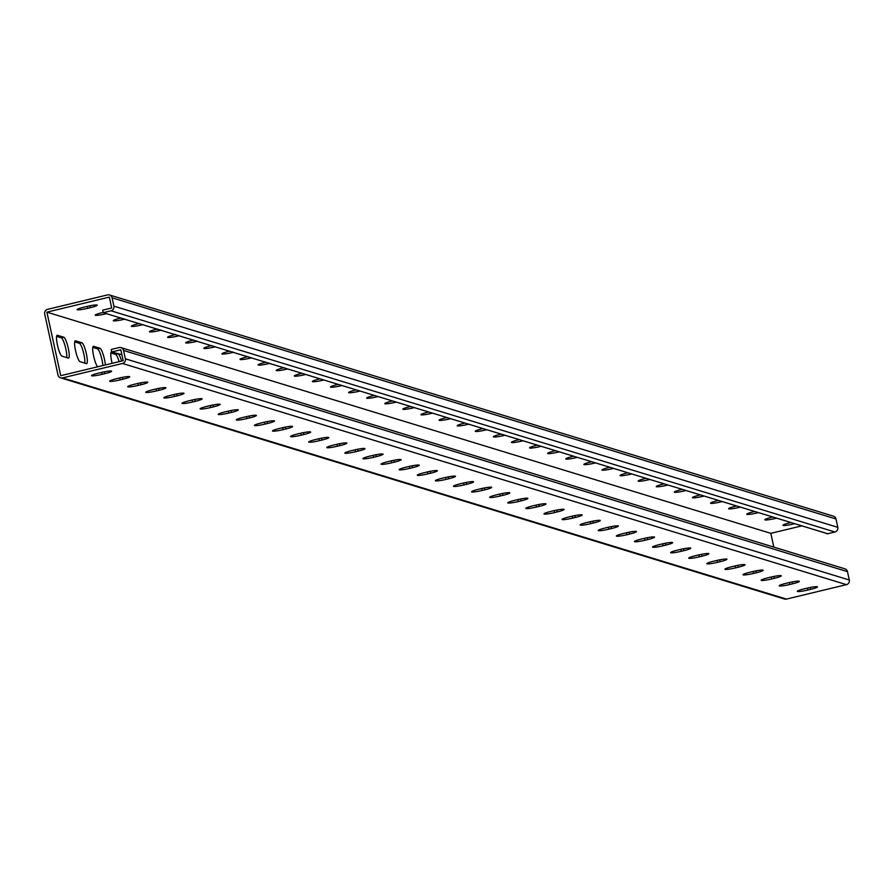 <?xml version="1.0" encoding="UTF-8"?>
<svg xmlns="http://www.w3.org/2000/svg" width="894" height="894" viewBox="0 0 894 894"><rect width="100%" height="100%" fill="white"/><g stroke="black" fill="none" stroke-linecap="round" stroke-linejoin="round"><path stroke-width="1.34" d="M827.14 533.874L834.94 531.997A3.878 3.777 107 0 0 837.812 527.337L835.991 518.978A3.878 3.777 107 0 0 833.431 516.162L109.504 294.975A3.878 3.777 107 0 0 107.548 294.908L47.572 309.346A3.878 3.777 107 0 0 44.7 313.995L58.009 375.022A3.878 3.777 -73 0 0 62.524 377.894L122.5 363.467A3.878 3.777 -73 0 0 125.372 358.807L123.551 350.448A3.878 3.777 -73 0 0 119.036 347.576L111.225 349.453L111.772 351.968L120.813 349.789L123.182 360.662L60.747 375.681L46.89 312.151L109.336 297.121L111.705 307.994L102.665 310.162L103.212 312.676L827.062 533.55M109.504 294.975A3.878 3.777 107 0 1 112.074 297.791L113.896 306.15A3.878 3.777 107 0 1 111.012 310.799L103.212 312.676M63.753 337.194A10.762 2.056 -103.5 0 1 68.167 347.755A10.762 2.056 -103.5 0 1 68.547 358.103A10.762 2.056 -103.5 0 1 68.313 358.092L61.977 356.158A10.762 2.056 -103.5 0 1 57.574 345.609A10.762 2.056 -103.5 0 1 57.182 335.25A10.762 2.056 -103.5 0 1 57.417 335.261L63.753 337.194L61.295 337.787A10.762 2.056 -103.5 0 1 65.15 346.157A10.762 2.056 -103.5 0 1 66.681 357.6M81.857 342.726A10.762 2.056 -103.5 0 1 86.26 353.286A10.762 2.056 -103.5 0 1 86.651 363.634A10.762 2.056 -103.5 0 1 86.405 363.623L80.08 361.69A10.762 2.056 -103.5 0 1 75.666 351.13A10.762 2.056 -103.5 0 1 75.286 340.782A10.762 2.056 -103.5 0 1 75.521 340.793L81.857 342.726L79.387 343.318A10.762 2.056 -103.5 0 1 83.254 351.688A10.762 2.056 -103.5 0 1 84.774 363.12M117.472 353.611L118.053 353.789A10.762 2.056 -103.5 0 1 118.086 353.8L115.583 354.382A10.762 2.056 -103.5 0 1 119.125 361.634M118.265 353.89A10.762 2.056 -103.5 0 1 121.595 361.042M112.13 363.322A10.762 2.056 -103.5 0 1 111.482 351.834A10.762 2.056 -103.5 0 1 111.716 351.845L111.75 351.867M112.052 351.957L112.655 352.135M112.957 352.225L113.56 352.415M113.851 352.504L114.466 352.694M114.756 352.784L115.371 352.962M115.661 353.052L116.276 353.242M116.566 353.331L117.181 353.521M97.614 366.808A10.762 2.056 -103.5 0 1 93.512 355.499A10.762 2.056 -103.5 0 1 93.378 346.313A10.762 2.056 -103.5 0 1 93.613 346.324L99.949 348.258A10.762 2.056 -103.5 0 1 103.123 354.303A10.762 2.056 -103.5 0 1 105.369 364.942M773.824 547.106L770.818 533.338L46.89 312.151M56.59 336.356L61.295 337.787M74.683 341.877L79.387 343.318M110.878 352.94L115.583 354.382M92.786 347.408L97.491 348.85A10.762 2.056 -103.5 0 1 100.664 354.907A10.762 2.056 -103.5 0 1 102.899 365.534M428.461 412.056L427.824 412.212A8.951 0.983 167.7 0 0 420.962 414.693A8.951 0.983 167.7 0 0 431.59 413.363L432.227 413.207M410.368 406.524L409.731 406.681A8.951 0.983 167.7 0 0 402.87 409.161A8.951 0.983 167.7 0 0 413.497 407.832L414.134 407.675M392.265 400.993L391.628 401.149A8.951 0.983 167.7 0 0 384.766 403.63A8.951 0.983 167.7 0 0 395.394 402.3L396.031 402.144M374.173 395.472L373.536 395.617A8.951 0.983 167.7 0 0 366.674 398.098A8.951 0.983 167.7 0 0 377.302 396.768L377.938 396.612M356.069 389.94L355.432 390.086A8.951 0.983 167.7 0 0 348.571 392.567A8.951 0.983 167.7 0 0 359.198 391.237L359.835 391.091M337.977 384.409L337.34 384.565A8.951 0.983 167.7 0 0 330.478 387.046A8.951 0.983 167.7 0 0 341.106 385.705L341.743 385.56M319.873 378.877L319.236 379.034A8.951 0.983 167.7 0 0 312.375 381.514A8.951 0.983 167.7 0 0 323.002 380.185L323.639 380.028M301.781 373.346L301.144 373.502A8.951 0.983 167.7 0 0 294.271 375.983A8.951 0.983 167.7 0 0 304.91 374.653L305.547 374.497M284.136 367.713L283.04 367.97A8.951 0.983 167.7 0 0 276.179 370.451A8.951 0.983 167.7 0 0 286.806 369.121L287.443 368.965M266.032 362.182L264.948 362.439A8.951 0.983 167.7 0 0 258.075 364.92A8.951 0.983 167.7 0 0 268.714 363.59L269.675 363.355M247.94 356.65L246.845 356.907A8.951 0.983 167.7 0 0 239.983 359.388A8.951 0.983 167.7 0 0 250.611 358.058L251.572 357.835M229.836 351.118L228.752 351.376A8.951 0.983 167.7 0 0 221.88 353.868A8.951 0.983 167.7 0 0 232.518 352.527L233.479 352.303M211.744 345.587L210.649 345.855A8.951 0.983 167.7 0 0 203.787 348.336A8.951 0.983 167.7 0 0 214.415 347.006L215.376 346.771M193.64 340.055L192.556 340.323A8.951 0.983 167.7 0 0 185.684 342.804A8.951 0.983 167.7 0 0 196.311 341.474L197.283 341.24M175.548 334.524L174.453 334.792A8.951 0.983 167.7 0 0 167.591 337.273A8.951 0.983 167.7 0 0 178.219 335.943L179.18 335.708M157.445 329.003L156.361 329.26A8.951 0.983 167.7 0 0 149.488 331.741A8.951 0.983 167.7 0 0 160.115 330.411L161.088 330.177M139.352 323.472L138.257 323.729A8.951 0.983 167.7 0 0 131.396 326.209A8.951 0.983 167.7 0 0 142.023 324.88L142.984 324.645M121.249 317.94L120.165 318.197A8.951 0.983 167.7 0 0 113.292 320.689A8.951 0.983 167.7 0 0 123.92 319.348L124.881 319.124M103.156 312.408L102.061 312.676A8.951 0.983 167.7 0 0 95.2 315.157A8.951 0.983 167.7 0 0 105.827 313.816L106.788 313.593M83.969 307.145A8.951 0.983 167.7 0 0 77.096 309.626A8.951 0.983 167.7 0 0 87.724 308.296L90.361 307.659A8.951 0.983 167.7 0 0 97.222 305.178A8.951 0.983 167.7 0 0 86.595 306.508L83.969 307.145M801.75 525.895L770.818 533.338M450.33 418.738L449.693 418.895A8.951 0.983 -12.3 0 1 439.066 420.225A8.951 0.983 -12.3 0 1 445.927 417.744L446.564 417.587M468.422 424.27L467.786 424.415A8.951 0.983 -12.3 0 1 457.158 425.756A8.951 0.983 -12.3 0 1 464.02 423.264L464.656 423.119M486.526 429.802L485.889 429.947A8.951 0.983 -12.3 0 1 475.262 431.277A8.951 0.983 -12.3 0 1 482.123 428.796L482.76 428.651M504.618 435.322L503.981 435.479A8.951 0.983 -12.3 0 1 493.354 436.808A8.951 0.983 -12.3 0 1 500.215 434.328L500.852 434.171M522.722 440.854L522.085 441.01A8.951 0.983 -12.3 0 1 511.457 442.34A8.951 0.983 -12.3 0 1 518.319 439.859L518.956 439.703M540.814 446.385L540.177 446.542A8.951 0.983 -12.3 0 1 529.55 447.872A8.951 0.983 -12.3 0 1 536.422 445.391L537.048 445.234M558.918 451.917L558.281 452.073A8.951 0.983 -12.3 0 1 547.653 453.403A8.951 0.983 -12.3 0 1 554.515 450.922L555.152 450.766M577.01 457.449L576.373 457.594A8.951 0.983 -12.3 0 1 565.746 458.935A8.951 0.983 -12.3 0 1 572.618 456.454L573.255 456.298M595.113 462.98L594.476 463.126A8.951 0.983 -12.3 0 1 583.849 464.455A8.951 0.983 -12.3 0 1 590.711 461.974L591.347 461.829M613.206 468.501L612.569 468.657A8.951 0.983 -12.3 0 1 601.941 469.987A8.951 0.983 -12.3 0 1 608.814 467.506L609.451 467.361M631.309 474.032L630.672 474.189A8.951 0.983 -12.3 0 1 620.045 475.519A8.951 0.983 -12.3 0 1 626.906 473.038L627.543 472.881M649.737 479.486L648.765 479.72A8.951 0.983 -12.3 0 1 638.137 481.05A8.951 0.983 -12.3 0 1 645.01 478.569L645.647 478.413M667.829 485.017L666.868 485.252A8.951 0.983 -12.3 0 1 656.241 486.582A8.951 0.983 -12.3 0 1 663.102 484.101L664.197 483.833M685.933 490.549L684.972 490.784A8.951 0.983 -12.3 0 1 674.333 492.113A8.951 0.983 -12.3 0 1 681.206 489.633L682.29 489.364M704.025 496.081L703.064 496.304A8.951 0.983 -12.3 0 1 692.437 497.645A8.951 0.983 -12.3 0 1 699.298 495.153L700.393 494.896M722.129 501.612L721.167 501.836A8.951 0.983 -12.3 0 1 710.529 503.166A8.951 0.983 -12.3 0 1 717.401 500.685L718.485 500.428M740.221 507.133L739.26 507.367A8.951 0.983 -12.3 0 1 728.632 508.697A8.951 0.983 -12.3 0 1 735.494 506.216L736.589 505.959M758.324 512.664L757.363 512.899A8.951 0.983 -12.3 0 1 746.725 514.229A8.951 0.983 -12.3 0 1 753.597 511.748L754.681 511.48M776.417 518.196L775.456 518.431A8.951 0.983 -12.3 0 1 764.828 519.76A8.951 0.983 -12.3 0 1 771.69 517.28L772.785 517.011M794.52 523.728L793.559 523.962A8.951 0.983 -12.3 0 1 782.932 525.292A8.951 0.983 -12.3 0 1 789.793 522.811L790.877 522.543M111.772 351.968L121.875 354.672M60.569 377.838L784.496 599.025A3.878 3.777 -73 0 0 786.452 599.092L846.428 584.654A3.878 3.777 -73 0 0 849.3 580.005L847.478 571.646A3.878 3.777 -73 0 0 844.908 568.83L120.992 347.632M442.228 478.245L444.854 477.619A8.951 0.983 -12.3 0 1 455.482 476.29A8.951 0.983 -12.3 0 1 448.62 478.771L445.994 479.396A8.951 0.983 -12.3 0 1 435.367 480.737A8.951 0.983 -12.3 0 1 442.228 478.245M424.125 472.725L426.762 472.088A8.951 0.983 -12.3 0 1 437.389 470.758A8.951 0.983 -12.3 0 1 430.528 473.239L427.891 473.876A8.951 0.983 -12.3 0 1 417.263 475.206A8.951 0.983 -12.3 0 1 424.125 472.725M406.032 467.193L408.659 466.556A8.951 0.983 -12.3 0 1 419.286 465.226A8.951 0.983 -12.3 0 1 412.425 467.707L409.798 468.344A8.951 0.983 -12.3 0 1 399.171 469.674A8.951 0.983 -12.3 0 1 406.032 467.193M387.929 461.662L390.566 461.025A8.951 0.983 -12.3 0 1 401.194 459.695A8.951 0.983 -12.3 0 1 394.321 462.176L391.695 462.813A8.951 0.983 -12.3 0 1 381.067 464.142A8.951 0.983 -12.3 0 1 387.929 461.662M369.837 456.13L372.463 455.504A8.951 0.983 -12.3 0 1 383.09 454.163A8.951 0.983 -12.3 0 1 376.229 456.644L373.603 457.281A8.951 0.983 -12.3 0 1 362.975 458.611A8.951 0.983 -12.3 0 1 369.837 456.13M351.733 450.598L354.37 449.973A8.951 0.983 -12.3 0 1 364.998 448.632A8.951 0.983 -12.3 0 1 358.125 451.124L355.499 451.749A8.951 0.983 -12.3 0 1 344.872 453.079A8.951 0.983 -12.3 0 1 351.733 450.598M333.641 445.067L336.267 444.441A8.951 0.983 -12.3 0 1 346.894 443.111A8.951 0.983 -12.3 0 1 340.033 445.592L337.407 446.218A8.951 0.983 -12.3 0 1 326.779 447.559A8.951 0.983 -12.3 0 1 333.641 445.067M315.537 439.546L318.175 438.909A8.951 0.983 -12.3 0 1 328.802 437.579A8.951 0.983 -12.3 0 1 321.929 440.06L319.303 440.686A8.951 0.983 -12.3 0 1 308.676 442.027A8.951 0.983 -12.3 0 1 315.537 439.546M297.445 434.015L300.071 433.378A8.951 0.983 -12.3 0 1 310.699 432.048A8.951 0.983 -12.3 0 1 303.837 434.529L301.211 435.166A8.951 0.983 -12.3 0 1 290.572 436.495A8.951 0.983 -12.3 0 1 297.445 434.015M279.341 428.483L281.968 427.846A8.951 0.983 -12.3 0 1 292.606 426.516A8.951 0.983 -12.3 0 1 285.734 428.997L283.107 429.634A8.951 0.983 -12.3 0 1 272.48 430.964A8.951 0.983 -12.3 0 1 279.341 428.483M261.249 422.951L263.875 422.314A8.951 0.983 -12.3 0 1 274.503 420.985A8.951 0.983 -12.3 0 1 267.641 423.465L265.015 424.102A8.951 0.983 -12.3 0 1 254.377 425.432A8.951 0.983 -12.3 0 1 261.249 422.951M243.146 417.42L245.772 416.794A8.951 0.983 -12.3 0 1 256.41 415.453A8.951 0.983 -12.3 0 1 249.538 417.945L246.912 418.571A8.951 0.983 -12.3 0 1 236.284 419.901A8.951 0.983 -12.3 0 1 243.146 417.42M225.053 411.888L227.679 411.262A8.951 0.983 -12.3 0 1 238.307 409.933A8.951 0.983 -12.3 0 1 231.445 412.413L228.819 413.039A8.951 0.983 -12.3 0 1 218.181 414.369A8.951 0.983 -12.3 0 1 225.053 411.888M206.95 406.357L209.576 405.731A8.951 0.983 -12.3 0 1 220.215 404.401A8.951 0.983 -12.3 0 1 213.342 406.882L210.716 407.508A8.951 0.983 -12.3 0 1 200.088 408.849A8.951 0.983 -12.3 0 1 206.95 406.357M188.857 400.836L191.484 400.199A8.951 0.983 -12.3 0 1 202.111 398.869A8.951 0.983 -12.3 0 1 195.25 401.35L192.612 401.987A8.951 0.983 -12.3 0 1 181.985 403.317A8.951 0.983 -12.3 0 1 188.857 400.836M170.754 395.304L173.38 394.667A8.951 0.983 -12.3 0 1 184.019 393.338A8.951 0.983 -12.3 0 1 177.146 395.818L174.52 396.455A8.951 0.983 -12.3 0 1 163.893 397.785A8.951 0.983 -12.3 0 1 170.754 395.304M152.662 389.773L155.288 389.136A8.951 0.983 -12.3 0 1 165.915 387.806A8.951 0.983 -12.3 0 1 159.054 390.287L156.416 390.924A8.951 0.983 -12.3 0 1 145.789 392.254A8.951 0.983 -12.3 0 1 152.662 389.773M134.558 384.241L137.184 383.615A8.951 0.983 -12.3 0 1 147.812 382.274A8.951 0.983 -12.3 0 1 140.95 384.755L138.324 385.392A8.951 0.983 -12.3 0 1 127.697 386.722A8.951 0.983 -12.3 0 1 134.558 384.241M116.466 378.71L119.092 378.084A8.951 0.983 -12.3 0 1 129.719 376.743A8.951 0.983 -12.3 0 1 122.858 379.235L120.221 379.861A8.951 0.983 -12.3 0 1 109.593 381.19A8.951 0.983 -12.3 0 1 116.466 378.71M98.362 373.178L100.988 372.552A8.951 0.983 -12.3 0 1 111.616 371.222A8.951 0.983 -12.3 0 1 104.754 373.703L102.128 374.329A8.951 0.983 -12.3 0 1 91.501 375.67A8.951 0.983 -12.3 0 1 98.362 373.178M464.087 484.928L466.724 484.302A8.951 0.983 167.7 0 0 473.585 481.821A8.951 0.983 167.7 0 0 462.958 483.151L460.321 483.777A8.951 0.983 167.7 0 0 453.459 486.258A8.951 0.983 167.7 0 0 464.087 484.928L463.662 482.983M482.19 490.46L484.816 489.834A8.951 0.983 167.7 0 0 491.678 487.342A8.951 0.983 167.7 0 0 481.05 488.683L478.424 489.309A8.951 0.983 167.7 0 0 471.563 491.789A8.951 0.983 167.7 0 0 482.19 490.46L481.765 488.515M500.282 495.991L502.92 495.354A8.951 0.983 167.7 0 0 509.781 492.873A8.951 0.983 167.7 0 0 499.154 494.203L496.516 494.84A8.951 0.983 167.7 0 0 489.655 497.321A8.951 0.983 167.7 0 0 500.282 495.991L499.858 494.036M518.386 501.523L521.012 500.886A8.951 0.983 167.7 0 0 527.873 498.405A8.951 0.983 167.7 0 0 517.246 499.735L514.62 500.372A8.951 0.983 167.7 0 0 507.758 502.853A8.951 0.983 167.7 0 0 518.386 501.523L517.961 499.567M536.478 507.054L539.116 506.417A8.951 0.983 167.7 0 0 545.977 503.937A8.951 0.983 167.7 0 0 535.35 505.266L532.723 505.903A8.951 0.983 167.7 0 0 525.851 508.384A8.951 0.983 167.7 0 0 536.478 507.054L536.054 505.099M554.582 512.575L557.208 511.949A8.951 0.983 167.7 0 0 564.069 509.468A8.951 0.983 167.7 0 0 553.442 510.798L550.816 511.435A8.951 0.983 167.7 0 0 543.954 513.916A8.951 0.983 167.7 0 0 554.582 512.575L554.157 510.63M572.674 518.107L575.311 517.481A8.951 0.983 167.7 0 0 582.173 515A8.951 0.983 167.7 0 0 571.545 516.33L568.919 516.956A8.951 0.983 167.7 0 0 562.047 519.448A8.951 0.983 167.7 0 0 572.674 518.107L572.249 516.162M590.778 523.638L593.404 523.012A8.951 0.983 167.7 0 0 600.265 520.52A8.951 0.983 167.7 0 0 589.638 521.861L587.012 522.487A8.951 0.983 167.7 0 0 580.15 524.968A8.951 0.983 167.7 0 0 590.778 523.638L590.353 521.694M608.87 529.17L611.507 528.533A8.951 0.983 167.7 0 0 618.369 526.052A8.951 0.983 167.7 0 0 607.741 527.382L605.115 528.019A8.951 0.983 167.7 0 0 598.242 530.5A8.951 0.983 167.7 0 0 608.87 529.17L608.445 527.225M626.973 534.701L629.599 534.064A8.951 0.983 167.7 0 0 636.472 531.584A8.951 0.983 167.7 0 0 625.834 532.913L623.207 533.55A8.951 0.983 167.7 0 0 616.346 536.031A8.951 0.983 167.7 0 0 626.973 534.701L626.549 532.746M645.066 540.233L647.703 539.596A8.951 0.983 167.7 0 0 654.564 537.115A8.951 0.983 167.7 0 0 643.937 538.445L641.311 539.082A8.951 0.983 167.7 0 0 634.438 541.563A8.951 0.983 167.7 0 0 645.066 540.233L644.641 538.277M663.169 545.765L665.795 545.128A8.951 0.983 167.7 0 0 672.668 542.647A8.951 0.983 167.7 0 0 662.029 543.977L659.403 544.614A8.951 0.983 167.7 0 0 652.542 547.094A8.951 0.983 167.7 0 0 663.169 545.765L662.745 543.809M681.273 551.285L683.899 550.659A8.951 0.983 167.7 0 0 690.76 548.178A8.951 0.983 167.7 0 0 680.133 549.508L677.507 550.134A8.951 0.983 167.7 0 0 670.634 552.626A8.951 0.983 167.7 0 0 681.273 551.285L680.837 549.341M699.365 556.817L701.991 556.191A8.951 0.983 167.7 0 0 708.864 553.71A8.951 0.983 167.7 0 0 698.225 555.04L695.599 555.666A8.951 0.983 167.7 0 0 688.738 558.147A8.951 0.983 167.7 0 0 699.365 556.817L698.94 554.872M717.469 562.348L720.095 561.711A8.951 0.983 167.7 0 0 726.956 559.231A8.951 0.983 167.7 0 0 716.329 560.572L713.703 561.197A8.951 0.983 167.7 0 0 706.83 563.678A8.951 0.983 167.7 0 0 717.469 562.348L717.044 560.404M735.561 567.88L738.187 567.243A8.951 0.983 167.7 0 0 745.06 564.762A8.951 0.983 167.7 0 0 734.421 566.092L731.795 566.729A8.951 0.983 167.7 0 0 724.933 569.21A8.951 0.983 167.7 0 0 735.561 567.88L735.136 565.924M753.664 573.412L756.29 572.775A8.951 0.983 167.7 0 0 763.152 570.294A8.951 0.983 167.7 0 0 752.524 571.624L749.898 572.261A8.951 0.983 167.7 0 0 743.026 574.741A8.951 0.983 167.7 0 0 753.664 573.412L753.24 571.456M771.757 578.943L774.383 578.306A8.951 0.983 167.7 0 0 781.255 575.825A8.951 0.983 167.7 0 0 770.628 577.155L767.991 577.792A8.951 0.983 167.7 0 0 761.129 580.273A8.951 0.983 167.7 0 0 771.757 578.943L771.332 576.988M789.86 584.464L792.486 583.838A8.951 0.983 167.7 0 0 799.348 581.357A8.951 0.983 167.7 0 0 788.72 582.687L786.094 583.324A8.951 0.983 167.7 0 0 779.233 585.805A8.951 0.983 167.7 0 0 789.86 584.464L789.436 582.519M807.952 589.995L810.579 589.369A8.951 0.983 167.7 0 0 817.451 586.889A8.951 0.983 167.7 0 0 806.824 588.218L804.187 588.844A8.951 0.983 167.7 0 0 797.325 591.336A8.951 0.983 167.7 0 0 807.952 589.995L807.528 588.051M834.94 531.997L111.012 310.799M835.991 518.978L112.074 297.791M837.812 527.337L113.896 306.15M99.949 348.258L97.491 348.85M87.724 308.296L87.299 306.34M90.361 307.659L89.948 305.782M105.827 313.816L105.693 313.191M123.92 319.348L123.785 318.722M142.023 324.88L141.889 324.254M160.115 330.411L159.981 329.785M178.219 335.943L178.085 335.317M196.311 341.474L196.177 340.837M214.415 347.006L214.281 346.369M232.518 352.527L232.373 351.901M250.611 358.058L250.476 357.432M268.714 363.59L268.569 362.964M786.452 599.092L62.524 377.894M846.428 584.654L122.5 363.467M849.3 580.005L125.372 358.807M847.478 571.646L123.551 350.448M101.704 372.385L102.128 374.329M104.341 371.815L104.754 373.703M119.796 377.916L120.221 379.861M122.444 377.346L122.858 379.235M137.899 383.448L138.324 385.392M140.537 382.878L140.95 384.755M155.992 388.968L156.416 390.924M158.64 388.409L159.054 390.287M174.095 394.5L174.52 396.455M176.744 393.941L177.146 395.818M192.188 400.031L192.612 401.987M194.836 399.473L195.25 401.35M210.291 405.563L210.716 407.508M212.94 404.993L213.342 406.882M228.383 411.095L228.819 413.039M231.032 410.525L231.445 412.413M246.487 416.626L246.912 418.571M249.135 416.056L249.538 417.945M264.59 422.147L265.015 424.102M267.228 421.588L267.641 423.465M282.683 427.678L283.107 429.634M285.331 427.12L285.734 428.997M300.786 433.21L301.211 435.166M303.424 432.651L303.837 434.529M318.879 438.742L319.303 440.686M321.527 438.183L321.929 440.06M336.982 444.273L337.407 446.218M339.619 443.703L340.033 445.592M355.074 449.805L355.499 451.749M357.723 449.235L358.125 451.124M373.178 455.337L373.603 457.281M375.815 454.767L376.229 456.644M391.27 460.857L391.695 462.813M393.919 460.298L394.321 462.176M409.374 466.389L409.798 468.344M412.011 465.83L412.425 467.707M427.466 471.92L427.891 473.876M430.115 471.361L430.528 473.239M445.57 477.452L445.994 479.396M448.207 476.882L448.62 478.771M793.559 523.962L793.414 523.325M775.456 518.431L775.321 517.805M757.363 512.899L757.218 512.273M739.26 507.367L739.126 506.742M721.167 501.836L721.022 501.21M703.064 496.304L702.93 495.678M684.972 490.784L684.826 490.147M666.868 485.252L666.734 484.615M648.765 479.72L648.631 479.095M810.176 587.481L810.579 589.369M792.073 581.96L792.486 583.838M773.981 576.429L774.383 578.306M755.877 570.897L756.29 572.775M737.785 565.366L738.187 567.243M719.681 559.834L720.095 561.711M701.589 554.302L701.991 556.191M683.485 548.771L683.899 550.659M665.393 543.25L665.795 545.128M647.29 537.719L647.703 539.596M629.197 532.187L629.599 534.064M611.094 526.655L611.507 528.533M592.99 521.124L593.404 523.012M574.898 515.592L575.311 517.481M556.794 510.072L557.208 511.949M538.702 504.54L539.116 506.417M520.599 499.008L521.012 500.886M502.506 493.477L502.92 495.354M484.403 487.945L484.816 489.834M466.31 482.414L466.724 484.302"/></g></svg>
